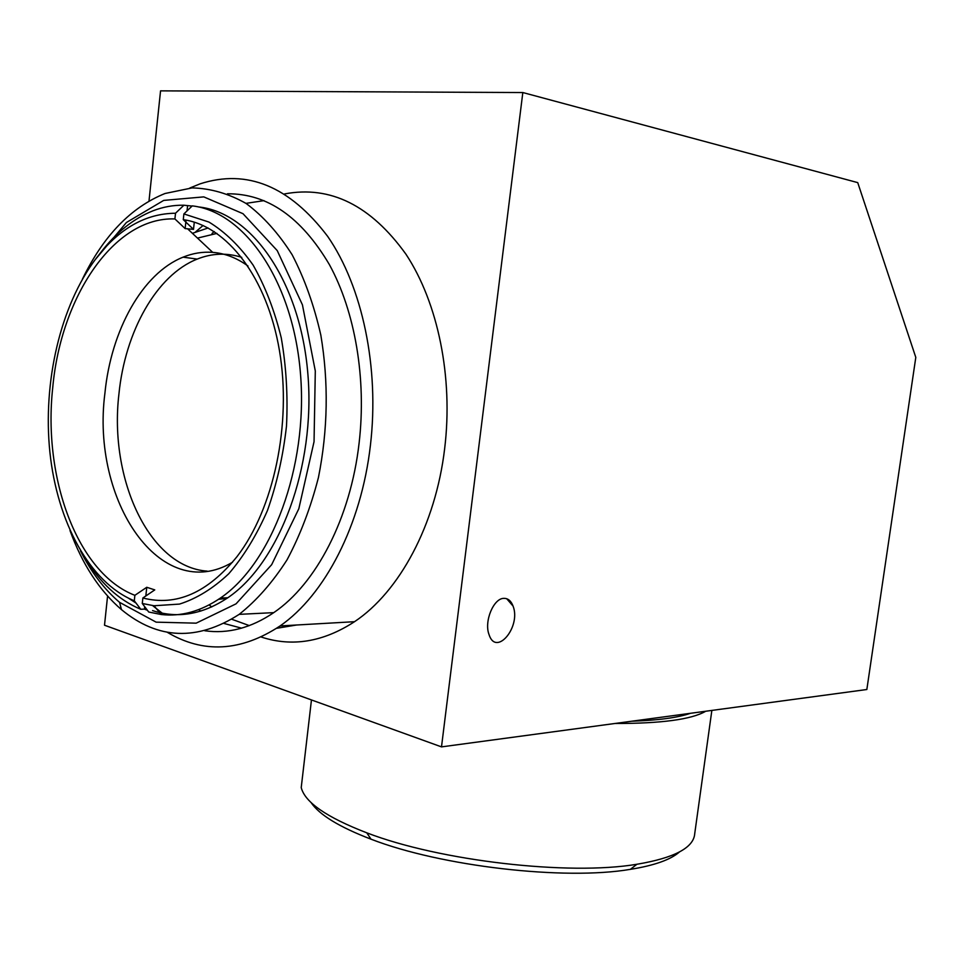 <?xml version="1.0" encoding="UTF-8"?>
<svg xmlns="http://www.w3.org/2000/svg" width="964" height="964" viewBox="0 0 964 964"><rect width="100%" height="100%" fill="white"/><g stroke="black" fill="none" stroke-linecap="round" stroke-linejoin="round"><path stroke-width="1.45" d="M311.011 802.47C319.253 814.785 339.268 827.028 371.032 839.186C441.03 866.359 564.506 880.638 630.372 869.347C654.291 865.503 670.655 859.707 679.475 851.959M711.854 710.42L694.731 833.607C693.803 847.693 674.523 857.912 636.903 864.262C568.555 875.842 439.512 860.9 366.754 832.812C326.736 817.376 304.889 802.301 301.226 787.576L302.479 776.803M705.732 711.239C691.598 719.457 661.328 723.542 614.948 723.482M503.967 598.355C508.076 598.331 511.113 600.897 513.065 606.079C521.319 626.925 496.002 657.171 488.977 634.42C483.964 621.298 493.689 598.054 503.967 598.355M631.866 721.205C658.231 720.325 677.764 717.686 690.465 713.3M148.998 201.054L160.554 90.857L522.825 92.544L857.731 182.618L915.8 357.391L866.841 689.513L441.5 746.883L104.51 625.226L107.57 596.077M522.825 92.544L441.5 746.883M284.633 193.921C330.387 185.281 370.815 205.368 405.94 254.195C437.993 302.768 453.345 377.249 444.657 448.622C435.62 524.994 399.325 591.896 354.523 621.696C323.217 642.048 292.116 647.157 261.22 637.023M296.526 625.009L276.656 628.299M249.327 625.612L231.734 619.237M211.731 606.946L209.152 604.91M212.032 233.469L214.213 231.553M227.456 193.8C267.281 193.451 301.238 217.02 329.327 264.498C355.077 311.432 366.621 378.659 359.102 443.091C350.559 518.198 316.096 583.943 273.764 612.634C251.002 628.022 228.01 634.059 204.826 630.757M162.217 613.164L153.047 605.934M189.751 188.04L200.114 183.835C247.061 168.7 289.586 186.209 327.676 236.385C362.38 286.597 379.587 367.609 370.405 445.404C361.271 525.199 324.832 595.017 280.078 625.949C240.892 651.688 203.223 653.749 167.061 632.167M216.96 233.396L197.5 238.096M192.282 205.874L183.895 213.924L208.959 222.069C225.154 231.938 239.867 246.266 253.098 265.076C265.124 286.188 274.499 310.42 281.247 337.774C286.224 366.344 287.983 395.746 286.501 425.955C283.139 455.9 276.788 484.097 267.438 510.559C256.581 535.345 243.699 556.397 228.781 573.725C213.068 588.51 196.644 598.632 179.485 604.091L154.011 605.754L142.274 603.488L148.733 612.019L161.205 614.514C181.148 616.803 200.874 611.321 220.395 598.066C271.728 563.301 307.95 467.359 300.563 374.755C293.478 282.054 245.193 212.032 192.282 205.874M128.598 598.258L136.008 603.054M152.553 610.586C177.472 618.828 202.548 614.55 227.793 597.764C279.391 562.988 315.662 466.721 307.89 374.189C300.431 281.548 251.483 212.164 198.283 206.911M147.384 610.236L144.431 609.128L140.756 609.284L134.297 600.789C89.688 582.569 57.286 522.223 49.899 452.273C42.657 382.19 60.274 305.636 96.267 258.219C119.223 228.492 145.636 213.502 175.52 213.237L183.895 205.224C173.387 205.031 163.049 206.911 152.902 210.839C133.49 218.599 116.126 232.469 100.798 252.448L98.738 255.074M183.895 205.224L192.089 206.055M84.748 557.614C100.015 582.834 118.693 600.054 140.756 609.284M134.297 600.789L134.876 595.318L146.769 587.281L154.77 589.896L142.865 597.981L142.274 603.488M183.895 213.924L183.281 219.659L193.511 229.36L185.136 228.589L174.906 218.936C114.041 216.635 60.84 296.852 52.731 387.661C42.765 478.228 77.542 573.291 134.876 595.318M174.906 218.936L175.52 213.237M146.769 587.281L145.829 595.969M144.684 606.669L144.431 609.128M193.511 229.36L194.282 222.166M187.57 205.826L187.028 210.923M186.04 220.117L185.136 228.589M142.865 597.981C176.255 606.573 207.622 592.8 236.987 556.662C273.74 509.004 291.899 423.979 279.476 350.727C267.124 277.379 226.793 225.684 183.281 219.659M195.523 231.975L203.055 225.492M245.965 203.368L264.016 200.633M280.789 625.913L279.729 626.202M241.578 628.166L224.058 623.467M200.777 611.092L198.705 609.622M70.011 530.574C82.277 564.241 99.425 590.595 121.464 609.622C157.915 639.698 197.162 641.277 239.18 614.357C256.677 600.488 272.631 582.316 287.043 559.831C300.202 535.177 310.673 507.703 318.457 477.409C327.929 429.667 328.712 382.226 320.831 335.098C314.071 305.323 304.516 278.548 292.164 254.785C278.512 233.276 263.172 216.177 246.145 203.488C228.54 193.535 210.526 188.342 192.101 187.908L165.025 193.499C130.875 207.32 103.317 235.915 82.362 279.283M94.87 260.063L126.429 222.491L163.711 200.404L203.79 196.885L243 213.695L277.234 250.604L302.431 304.817L315.3 370.971L314.047 441.681L298.816 508.763L271.667 564.687L236.047 603.838L196.15 623.166L156.12 622.154L119.56 602.343C104.184 589.281 91.158 572.134 80.518 550.902M247.977 266.004C236.722 257.87 224.961 253.327 212.707 252.363C202.657 251.616 192.788 253.219 183.088 257.159C142.371 273.342 111.053 330.447 104.931 393.095C90.845 500.533 160.602 605.067 232.505 562.253M241.759 257.352C226.781 252.628 211.935 253.207 197.21 259.087C156.433 275.102 125.067 331.785 118.934 393.987C108.824 479.072 149.336 567.109 207.188 571.134M218.551 599.319L226.95 598.343M208.103 227.962L192.402 233.324M630.372 869.347L636.903 864.262M371.032 839.186L366.754 832.812M311.456 699.936L301.226 787.576M513.065 606.079L506.739 598.752M280.078 625.949L354.523 621.696M154.011 605.754L161.205 614.514M227.793 597.764L220.395 598.066M273.764 612.634L239.18 614.357M119.56 602.343L121.464 609.622M212.707 252.363L187.474 228.697M197.21 259.087L183.088 257.159"/></g></svg>
